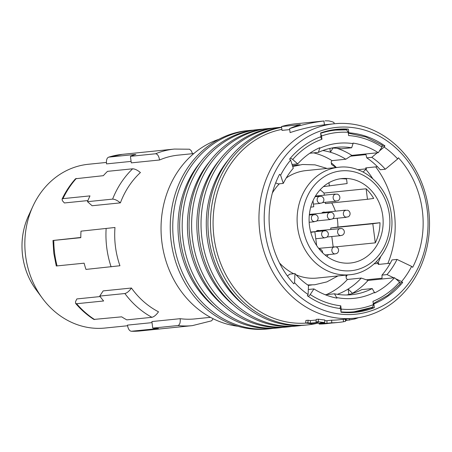 <?xml version="1.0" encoding="UTF-8"?>
<svg xmlns="http://www.w3.org/2000/svg" width="452" height="452" viewBox="0 0 452 452"><rect width="100%" height="100%" fill="white"/><g stroke="black" fill="none" stroke-linecap="round" stroke-linejoin="round"><path stroke-width="0.68" d="M308.349 296.433L309.959 294.936L313.954 288.924A78.45 68.342 -95.8 0 0 336.955 298.134L334.48 293.8L325.248 294.738M346.514 294.986A74.083 64.534 84.2 0 0 361.849 289.613L372.216 288.562L374.685 292.896A78.45 68.342 -95.8 0 0 394.523 277.731L368.064 280.421L361.261 278.07L347.435 279.477A74.083 64.534 -95.8 0 1 326.333 294.631M334.48 293.8A74.083 64.534 84.2 0 0 351.724 294.698A74.083 64.534 84.2 0 0 372.216 288.562M315.462 196.066L335.271 194.049L334.717 194.388L337.102 194.066L334.717 194.388A3.599 3.136 -95.8 0 0 333.152 197.999A3.599 3.136 -95.8 0 0 335.582 201.061L337.802 200.75M316.733 230.819L341.571 228.497A3.599 3.599 0 0 1 342.441 235.17L340.565 235.633L342.271 235.181M340.057 235.492L340.565 235.633L340.057 235.492A3.599 3.136 -95.8 0 1 337.621 232.43A3.599 3.136 -95.8 0 1 339.186 228.819L341.571 228.497M310.739 232.204L314.869 231.78L310.778 232.351M312.993 200.807L313.767 206.75L310.739 207.169M330.7 212.496L328.96 212.711L330.7 212.496M336.881 297.602A77.936 67.89 84.2 0 0 374.618 292.365M310.693 232.029L325.587 230.718A3.599 3.599 0 0 1 326.457 237.39L324.581 237.854L326.293 237.402M324.073 237.712L324.581 237.854L324.073 237.712A3.599 3.136 -95.8 0 1 321.643 234.65A3.599 3.136 -95.8 0 1 323.208 231.04L325.593 230.718M323.655 230.712L323.208 231.04L323.655 230.712M335.582 201.061L337.966 200.739A3.599 3.599 0 0 0 337.102 194.066M394.523 277.731L399.534 282.138L400.099 283.862M328.412 254.612A42.443 36.974 -95.8 0 1 326.881 256.403M333.158 246.894L331.808 236.526M330.881 229.384L330.706 228.011L337.904 227.011A42.443 36.974 -95.8 0 0 337.503 220.322A42.443 36.974 -95.8 0 0 337.186 218.243M331.712 202.925A42.443 36.974 -95.8 0 1 335.401 211.18M367.482 199.287L373.685 198.428A42.443 36.974 -95.8 0 0 366.12 188.783L367.482 199.287L325.383 203.569L325.22 202.31M324.293 195.168L324.016 193.066A42.443 36.974 -95.8 0 0 320.112 189.812M319.135 230.576A3.859 3.362 84.2 0 0 317.909 230.441A3.859 3.362 84.2 0 0 315.903 231.497M324.892 212.248A3.859 3.362 84.2 0 0 323.66 212.118A3.859 3.362 84.2 0 0 321.654 213.174M309.49 225.893A42.443 36.974 -95.8 0 1 341.825 178.585A42.443 36.974 -95.8 0 1 382.742 215.723A42.443 36.974 -95.8 0 1 350.407 263.03A42.443 36.974 -95.8 0 1 309.49 225.893M366.12 188.783L324.016 193.066M340.26 178.783A42.443 36.974 -95.8 0 1 346.554 179.065L347.136 183.552L323.395 186.625M279.494 262.94A54.014 47.053 84.2 0 0 293.721 273.726M296.083 274.816A54.014 47.053 84.2 0 0 316.925 278.07L349.695 274.737A54.014 47.053 -95.8 0 1 297.619 227.475A54.014 47.053 -95.8 0 1 338.768 167.257L305.998 170.59A54.014 47.053 84.2 0 0 286.24 177.969M372.804 223.734L380.002 222.734A42.443 36.974 -95.8 0 1 375.29 242.854L372.804 223.734L330.706 228.011M279.381 183.794A54.014 47.053 84.2 0 0 272.381 192.942M292.438 165.647A60.449 52.658 -95.8 0 1 296.02 165.138A60.449 52.658 -95.8 0 1 296.179 165.127M347.435 279.477L346.334 278.505L345.995 275.901A70.416 61.336 84.2 0 0 346.74 275.042M335.819 167.562A70.416 61.336 84.2 0 0 331.519 164.477L331.186 161.878L332 160.641A74.083 64.534 -95.8 0 0 313.66 152.872M382.081 145.165L381.991 147.075A85.524 74.501 -95.8 0 0 348.605 135.549L348.181 132.306L346.588 129.848A91.315 79.546 84.2 0 0 335.627 130.091A91.315 79.546 84.2 0 0 320.632 133.317M327.474 130.916L335.627 130.091L346.588 129.848M329.887 148.425L330.378 152.239A74.083 64.534 84.2 0 0 322.79 150.544M332.954 148.07L330.378 152.239A74.083 64.534 -95.8 0 1 345.825 159.234L351.82 155.381A78.45 68.342 -95.8 0 0 337 148.279M290.421 158.132L292.325 159.172L297.71 163.884A78.45 68.342 -95.8 0 1 319.677 147.719L319.745 148.245A77.936 67.89 84.2 0 1 353.04 143.623L352.972 143.092A78.45 68.342 -95.8 0 1 378.284 152.691L351.82 155.381M378.284 152.691L381.991 147.075M320.705 133.911L321.457 135.51L321.965 139.244L320.372 136.781M353.04 143.623L351.667 147.77A74.083 64.534 84.2 0 0 336.74 147.301A74.083 64.534 84.2 0 0 318.372 152.392L319.745 148.245M331.582 148.064A74.083 64.534 84.2 0 1 341.3 148.821L351.667 147.77M309.789 153.262L318.372 152.392M287.359 275.946L289.958 274.11L294.981 273.601L294.563 282.664L293.789 283.833A88.293 76.913 -95.8 0 1 269.923 231.39A88.293 76.913 -95.8 0 1 279.562 174.291L280.607 175.212A86.812 75.625 -95.8 0 1 290.625 160.048L293.286 168.24A74.597 64.981 -95.8 0 0 287.839 175.438A74.597 64.981 -95.8 0 0 283.268 183.405L280.607 175.212M294.563 282.664A86.812 75.625 -95.8 0 0 308.094 294.557L308.513 285.489A74.597 64.981 -95.8 0 1 301.422 280.037A74.597 64.981 -95.8 0 1 294.981 273.601M308.094 294.557L307.32 295.727A88.293 76.913 -95.8 0 0 340.565 308.552L341.045 312.27A91.959 80.106 84.2 0 0 355.413 312.292A91.959 80.106 84.2 0 0 374.346 307.648L370.696 308.015M397.025 259.425L392.003 259.94A74.597 64.981 -95.8 0 1 387.432 267.906A74.597 64.981 -95.8 0 1 381.985 275.098L387.014 274.59A74.597 64.981 -95.8 0 0 392.46 267.392A74.597 64.981 -95.8 0 0 397.025 259.425L411.625 266.403L412.67 267.324A88.293 76.913 -95.8 0 0 422.309 210.225A88.293 76.913 -95.8 0 0 398.444 157.782L397.67 158.951A86.812 75.625 -95.8 0 0 384.143 147.058L384.918 145.889A88.293 76.913 -95.8 0 0 348.808 132.798L348.328 129.102A91.959 80.106 84.2 0 0 336.819 129.323A91.959 80.106 84.2 0 0 320.587 132.961L321.061 136.651A88.293 76.913 -95.8 0 0 289.579 159.132L290.625 160.048M381.985 275.098L382.025 278.212L366.301 279.811M339.853 308.546L340.774 305.806L341.237 309.575L340.921 311.292M400.122 282.743L402.653 282.483L401.613 281.568L395.636 278.709M393.754 277.81L387.014 274.59M402.653 282.483A88.293 76.913 -95.8 0 1 373.861 303.925L373.301 303.981M348.311 312.654A91.959 80.106 84.2 0 0 350.622 312.134M374.346 307.648L373.861 303.925M348.854 294.472L348.147 289.037L352.447 293.297L353.306 293.207M337.401 294.325A74.083 64.534 84.2 0 0 348.147 289.037A74.083 64.534 -95.8 0 0 361.261 278.07M368.064 280.421A78.45 68.342 -95.8 0 1 352.447 293.297M283.268 183.405L278.24 183.913L275.663 182.902M350.605 156.166L365.973 154.601L366.758 157.85A74.597 64.981 -95.8 0 1 373.844 163.302A74.597 64.981 -95.8 0 1 380.285 169.743L385.313 169.229L397.67 158.951M366.758 157.85L371.781 157.341A74.597 64.981 -95.8 0 1 378.872 162.793A74.597 64.981 -95.8 0 1 385.313 169.229M374.188 263.81L378.765 263.346L376.25 261.866M346.102 276.743A79.094 68.902 84.2 0 0 347.232 275.087A79.094 68.902 84.2 0 0 347.3 274.98M331.316 162.878A79.094 68.902 -95.8 0 1 332.825 164.172A79.094 68.902 -95.8 0 1 336.373 167.506M237.882 326.254A95.813 83.467 -95.8 0 1 161.952 242.605A95.813 83.467 -95.8 0 1 218.881 139.295M273.245 328.321A99.672 86.824 -95.8 0 1 269.793 328.751L267.285 329.005A99.672 86.824 -95.8 0 1 171.189 241.792A99.672 86.824 -95.8 0 1 247.125 130.679L249.64 130.425A99.672 86.824 -95.8 0 1 253.103 130.153M269.793 328.751A99.672 86.824 -95.8 0 1 173.704 241.537A99.672 86.824 -95.8 0 1 249.64 130.425M215.146 307.445A95.813 83.467 -95.8 0 1 178.919 240.882A95.813 83.467 -95.8 0 1 200.394 162.291M282.669 327.361A99.672 86.824 -95.8 0 1 279.223 327.796L276.709 328.05A99.672 86.824 -95.8 0 1 180.614 240.831A99.672 86.824 -95.8 0 1 256.55 129.724L259.064 129.47A99.672 86.824 -95.8 0 1 262.527 129.199M279.223 327.796A99.672 86.824 -95.8 0 1 183.128 240.577A99.672 86.824 -95.8 0 1 259.064 129.47M224.571 306.49A95.813 83.467 -95.8 0 1 188.343 239.922A95.813 83.467 -95.8 0 1 209.818 161.33M292.094 326.406A99.672 86.824 -95.8 0 1 288.647 326.836L286.133 327.09A99.672 86.824 -95.8 0 1 190.038 239.876A99.672 86.824 -95.8 0 1 265.974 128.763L268.488 128.509A99.672 86.824 -95.8 0 1 271.951 128.238M288.647 326.836A99.672 86.824 -95.8 0 1 192.552 239.622A99.672 86.824 -95.8 0 1 268.488 128.509M233.995 305.529A95.813 83.467 -95.8 0 1 197.767 238.967A95.813 83.467 -95.8 0 1 219.243 160.375M301.518 325.446A99.672 86.824 -95.8 0 1 298.071 325.881L295.557 326.135A99.672 86.824 -95.8 0 1 199.468 238.916A99.672 86.824 -95.8 0 1 275.404 127.809L277.918 127.554A99.672 86.824 -95.8 0 1 281.381 127.283M298.071 325.881A99.672 86.824 -95.8 0 1 201.976 238.662A99.672 86.824 -95.8 0 1 277.918 127.554M243.419 304.575A95.813 83.467 -95.8 0 1 207.191 238.006A95.813 83.467 -95.8 0 1 228.667 159.415M317.185 323.293A99.672 86.824 -95.8 0 1 307.496 324.92L304.981 325.174A99.672 86.824 -95.8 0 1 208.892 237.961A99.672 86.824 -95.8 0 1 281.602 127.249M307.496 324.92A99.672 86.824 -95.8 0 1 211.406 237.701A99.672 86.824 -95.8 0 1 281.624 127.396M306.162 323.084A97.745 85.145 -95.8 0 1 214.011 237.379A97.745 85.145 -95.8 0 1 281.878 129.391M428.581 209.282A97.745 85.145 -95.8 0 1 354.114 318.242A97.745 85.145 -95.8 0 1 259.883 232.712A97.745 85.145 -95.8 0 1 334.35 123.758A97.745 85.145 -95.8 0 1 428.581 209.282M308.123 320.236L305.908 320.457L305.642 322.999L307.857 322.773L308.123 320.236A97.745 85.145 -95.8 0 0 310.484 320.592L310.287 323.14A100.316 87.389 -95.8 0 1 307.857 322.773M316.191 320.01L310.484 320.592M318.474 319.18L316.253 319.406L315.993 321.948L318.208 321.722L318.474 319.18A97.745 85.145 -95.8 0 0 324.79 319.971L324.689 322.53L319.959 323.01A100.316 87.389 -95.8 0 0 326.999 323.265L331.734 322.784A100.316 87.389 -95.8 0 0 338.667 322.4L336.446 322.626A100.316 87.389 -95.8 0 1 333.57 322.864L325.44 323.688A100.316 87.389 -95.8 0 0 327.869 323.496L325.649 323.722A100.316 87.389 -95.8 0 1 319.163 324.061L324.785 323.491A100.316 87.389 -95.8 0 1 317.739 323.236L312.123 323.807A100.316 87.389 -95.8 0 1 305.642 322.999M354.114 318.242L338.407 319.841A97.745 85.145 -95.8 0 1 331.649 320.214L326.92 320.7A97.745 85.145 -95.8 0 1 324.762 320.688M427.14 209.553A93.886 81.784 -95.8 0 1 358.21 313.903A93.886 81.784 -95.8 0 1 265.098 232.062A93.886 81.784 -95.8 0 1 334.028 127.713A93.886 81.784 -95.8 0 1 427.14 209.553M411.625 266.403A86.812 75.625 -95.8 0 1 401.613 281.568M300.36 124.616L281.511 126.537A101.604 88.507 -95.8 0 1 295.314 123.842L323.92 120.989C312.146 122.475 300.699 125.023 289.585 128.634A101.604 88.507 -95.8 0 1 300.36 124.616M289.709 129.611L282.008 130.391L281.511 126.537M334.147 123.775L333.977 122.464L332.056 121.69L328.881 120.904L325.146 120.814M334.35 123.758L324.417 124.814C312.626 126.306 301.185 128.899 290.099 132.594L289.585 128.634M324.417 124.814L323.92 120.989M324.689 322.53A100.316 87.389 -95.8 0 1 318.208 321.722M310.287 323.14L318.417 322.316A100.316 87.389 -95.8 0 1 315.993 321.948M345.153 318.739L345.616 321.265L343.582 321.739A100.316 87.389 -95.8 0 1 338.667 322.4M335.192 322.739A100.316 87.389 -95.8 0 1 334.429 322.83L332.203 322.999M358.425 317.677A100.316 87.389 -95.8 0 1 354.893 318.937L346.486 320.479L345.983 320.451L345.656 319.101M345.769 319.575A100.316 87.389 -95.8 0 1 345.334 319.722M331.649 320.214L331.734 322.784M319.14 323.338L319.163 324.061M326.92 320.7L326.999 323.265M357.843 169.703L366.487 168.822L363.08 172.009M366.487 168.822A79.094 68.902 84.2 0 0 365.674 167.901L377.448 166.703M380.629 256.855A78.134 68.06 -95.8 0 1 378.081 262.742M387.827 263.482A88.293 76.913 84.2 0 0 394.347 213.067A88.293 76.913 84.2 0 0 375.702 166.878M390.268 263.233L378.217 264.46A79.094 68.902 84.2 0 0 378.765 263.346M365.984 169.59A78.134 68.06 -95.8 0 1 372.674 178.557M371.781 157.341L377.239 152.799M379.397 151.008L384.143 147.058M382.477 146.137L384.918 145.889M348.255 132.854L348.808 132.798M348.328 129.102L342.153 129.735M399.534 282.138A85.524 74.501 -95.8 0 1 372.962 301.337L373.386 304.597L372.629 307.292L354.091 311.784A91.315 79.546 84.2 0 0 372.465 307.332M315.197 214.627L312.976 214.932L315.197 214.627M309.304 215.028L313.53 214.598L312.976 214.932A3.599 3.136 -95.8 0 0 311.417 218.548A3.599 3.136 -95.8 0 0 313.846 221.604L316.067 221.294M313.846 221.604L316.231 221.282A3.599 3.599 0 0 0 315.36 214.615M339.638 228.492L339.186 228.819L339.638 228.492M309.366 214.423L329.514 212.378L328.96 212.711A3.599 3.136 -95.8 0 0 327.395 216.327A3.599 3.136 -95.8 0 0 329.824 219.384L332.045 219.079M346.678 210.276L344.944 210.496L346.678 210.276M315.084 196.699L319.287 196.27L318.733 196.609L321.118 196.287L318.733 196.609A3.599 3.136 -95.8 0 0 317.168 200.219A3.599 3.136 -95.8 0 0 319.598 203.276L321.818 202.971M313.954 288.924L308.326 289.495M316.654 245.543L314.869 231.78M345.825 159.234L332 160.641M297.71 163.884L292.054 164.46M322.491 212.496L345.497 210.157L344.944 210.496A3.599 3.136 -95.8 0 0 343.379 214.107A3.599 3.136 -95.8 0 0 345.808 217.163L348.029 216.858M375.29 242.854L335.932 246.854M329.824 219.384L332.214 219.062M328.949 182.715L329.378 186.015M345.808 217.163L348.193 216.847A3.599 3.599 0 0 0 347.328 210.174M318.66 248.363L335.819 246.826A3.599 3.599 0 0 1 336.683 253.499L334.813 253.962L336.52 253.51M334.299 253.815L334.813 253.962L334.299 253.815A3.599 3.136 -95.8 0 1 331.87 250.758A3.599 3.136 -95.8 0 1 333.435 247.148L335.819 246.826M333.881 246.82L333.435 247.148L333.881 246.82M380.002 222.734L337.904 227.011M319.598 203.276L321.988 202.959A3.599 3.599 0 0 0 321.118 196.287M114.977 227.492L81.004 231.158L114.977 227.492A82.309 71.704 84.2 0 0 115.48 246.894A82.309 71.704 84.2 0 0 119.944 265.748L85.97 269.415A88.739 77.303 84.2 0 1 84.117 263.177L56.28 265.985L53.805 253.34L52.969 240.475L80.806 237.464M127.543 325.756L104.977 328.05A82.309 71.704 -95.8 0 1 42.33 298.179A82.309 71.704 -95.8 0 1 25.623 256.024A82.309 71.704 -95.8 0 1 32.973 206.135A82.309 71.704 -95.8 0 1 88.332 164.274L106.395 162.437M131.442 288.026C129.21 291.161 127.023 292.998 124.876 293.529L99.739 296.083L103.163 290.896L131.442 288.026A82.309 71.704 84.2 0 0 158.499 311.807C156.268 314.942 154.081 316.779 151.928 317.31L126.797 319.869A88.739 77.303 84.2 0 1 121.673 316.835L93.852 319.434C87.106 315.078 81.032 309.739 75.631 303.422L75.507 301.71L76.851 298.936L100.101 296.568M180.167 318.683C180.512 322.638 179.749 324.926 177.879 325.547L152.742 328.101L151.895 321.558L180.167 318.683A82.309 71.704 84.2 0 0 194.835 318.92L210.457 317.332M152.742 328.101A88.739 77.303 84.2 0 0 158.443 328.508L131.425 331.254C129.458 331.05 128.131 329.005 127.447 325.124L152.03 322.626M120.385 202.869A82.309 71.704 84.2 0 1 140.414 172.545C137.459 170.116 134.871 168.867 132.645 168.799L107.508 171.353A88.739 77.303 84.2 0 0 103.338 175.675L75.535 178.749C70.145 184.783 65.659 191.58 62.065 199.14L62.964 198.637L89.982 195.891A88.739 77.303 84.2 0 0 87.479 201.671L92.106 205.739L120.385 202.869C117.43 200.434 114.836 199.185 112.61 199.117L87.479 201.671M87.92 200.569L64.382 202.965L62.387 200.694L62.065 199.14M177.879 325.547A88.739 77.303 84.2 0 0 192.343 325.638L211.604 320.818L213.163 318.739M140.188 330.937A88.739 77.303 84.2 0 1 131.425 331.254L140.188 330.937L192.343 325.638M192.529 153.68L191.213 150.657L189.501 149.216L174.399 149.064A88.739 77.303 84.2 0 0 155.567 153.77L130.436 156.33L131.283 162.873L159.562 159.997A82.309 71.704 84.2 0 1 178.19 155.138L193.806 153.55M130.436 156.33A88.739 77.303 84.2 0 1 135.832 154.381L108.808 157.126C106.943 157.72 106.175 159.974 106.508 163.895L131.091 161.398M155.567 153.77C157.55 154.002 158.878 156.076 159.562 159.997M122.243 154.364L108.808 157.126A88.739 77.303 84.2 0 1 122.243 154.364L174.399 149.064M99.739 296.083A88.739 77.303 84.2 0 0 103.632 300.981L76.614 303.727L75.631 303.422M81.004 231.158A88.739 77.303 84.2 0 0 80.806 237.673L53.788 240.419A88.739 77.303 84.2 0 0 54.635 253.284A88.739 77.303 84.2 0 0 57.099 265.923M322.587 252.775A3.599 3.599 0 0 0 319.835 249.046L319.197 249.046M319.835 249.046L319.27 249.137M389.404 214.796A50.161 43.691 84.2 0 0 339.655 171.071A50.161 43.691 84.2 0 0 302.834 226.819A50.161 43.691 84.2 0 0 352.577 270.545A50.161 43.691 84.2 0 0 389.404 214.796M348.181 132.306A88.739 77.303 84.2 0 0 321.547 136.007M292.704 159.477A85.524 74.501 -95.8 0 1 321.965 139.244M343.221 319.349L343.582 321.739M354.684 318.18L354.893 318.937M349.255 318.739L349.594 320.163M346.153 319.05L346.486 320.479M340.774 305.806A85.524 74.501 -95.8 0 1 310.241 294.54M341.198 309.072A88.739 77.303 84.2 0 0 373.386 304.597M340.994 311.869A91.315 79.546 84.2 0 0 354.091 311.784L345.944 312.609M42.33 298.179L36.024 289.636A66.048 57.54 -95.8 0 1 22.623 255.809A66.048 57.54 -95.8 0 1 28.521 215.773L32.973 206.135M132.645 168.799A88.739 77.303 84.2 0 0 112.61 199.117M76.32 178.421A88.739 77.303 84.2 0 0 62.964 198.637M124.876 293.529A88.739 77.303 84.2 0 0 151.928 317.31M76.614 303.727A88.739 77.303 84.2 0 0 94.654 319.581M106.135 228.599A88.739 77.303 84.2 0 0 106.791 247.984A88.739 77.303 84.2 0 0 111.107 266.861M292.45 165.675A60.449 52.658 -95.8 0 1 296.331 165.11L296.02 165.138M327.022 237.012L340.469 235.645M332.209 219.067A3.599 3.599 0 0 0 331.344 212.395M400.416 283.726L387.81 295.348L373.256 303.603M349.695 274.737C375.685 272.884 395.833 243.594 391.342 214.491C388.319 186.45 363.51 164.059 338.768 167.257M292.732 166.539L302.541 164.477L314.976 164.856L327.05 168.449M308.558 285.381L311.637 284.969M348.294 133.165L365.917 136.956L382.409 145.228M315.773 238.752L324.485 237.865M325.016 254.956L334.712 253.973M36.024 289.636C28.77 279.692 24.295 268.415 22.6 255.804C20.854 241.667 22.826 228.322 28.521 215.773M316.796 220.909L330.242 219.542M313.422 204.106L320.016 203.434M322.547 202.581L336 201.213M332.774 218.689L346.226 217.322M309.157 222.277L314.259 221.762M299.433 164.895L296.331 165.11M307.705 284.941L314.761 284.754L326.869 281.884L337.977 275.929"/></g></svg>
